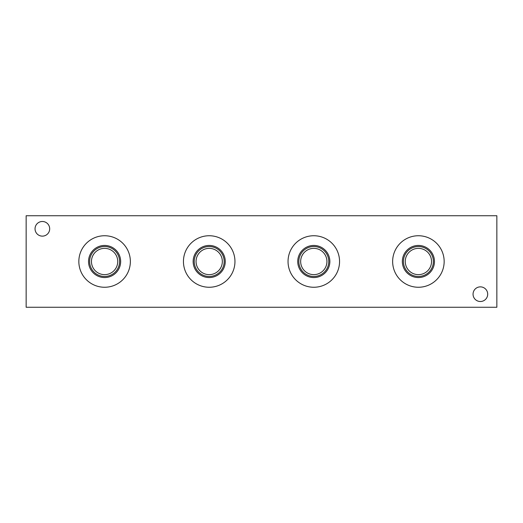 <?xml version="1.0" encoding="UTF-8"?>
<svg xmlns="http://www.w3.org/2000/svg" width="523" height="523" viewBox="0 0 523 523"><rect width="100%" height="100%" fill="white"/><g stroke="black" fill="none" stroke-linecap="round" stroke-linejoin="round"><path stroke-width="0.78" d="M487.698 294.188A7.322 7.322 0 0 0 476.715 287.846A7.322 7.322 0 0 0 476.715 300.529A7.322 7.322 0 0 0 487.698 294.188M496.85 215.738L496.85 307.263L26.15 307.263L26.15 215.738L496.85 215.738M392.642 261.5A25.758 25.758 0 0 1 431.279 239.194A25.758 25.758 0 0 1 431.279 283.806A25.758 25.758 0 0 1 392.642 261.5M288.042 261.5A25.758 25.758 0 0 1 326.679 239.194A25.758 25.758 0 0 1 326.679 283.806A25.758 25.758 0 0 1 288.042 261.5M183.442 261.5A25.758 25.758 0 0 1 222.079 239.194A25.758 25.758 0 0 1 222.079 283.806A25.758 25.758 0 0 1 183.442 261.5M78.842 261.5A25.758 25.758 0 0 1 117.479 239.194A25.758 25.758 0 0 1 117.479 283.806A25.758 25.758 0 0 1 78.842 261.5M49.685 228.813A7.322 7.322 0 0 0 38.702 222.471A7.322 7.322 0 0 0 38.702 235.154A7.322 7.322 0 0 0 49.685 228.813M88.544 261.5A16.056 16.056 0 0 1 112.628 247.595A16.056 16.056 0 0 1 112.628 275.405A16.056 16.056 0 0 1 88.544 261.5M89.636 261.5A14.964 14.964 0 0 1 112.085 248.536A14.964 14.964 0 0 1 112.085 274.464A14.964 14.964 0 0 1 89.636 261.5M91.46 261.5A13.14 13.14 0 0 1 111.17 250.125A13.14 13.14 0 0 1 111.17 272.875A13.14 13.14 0 0 1 91.46 261.5M193.144 261.5A16.056 16.056 0 0 1 217.228 247.595A16.056 16.056 0 0 1 217.228 275.405A16.056 16.056 0 0 1 193.144 261.5M194.236 261.5A14.964 14.964 0 0 1 216.685 248.536A14.964 14.964 0 0 1 216.685 274.464A14.964 14.964 0 0 1 194.236 261.5M196.06 261.5A13.14 13.14 0 0 1 215.77 250.125A13.14 13.14 0 0 1 215.77 272.875A13.14 13.14 0 0 1 196.06 261.5M297.744 261.5A16.056 16.056 0 0 1 321.828 247.595A16.056 16.056 0 0 1 321.828 275.405A16.056 16.056 0 0 1 297.744 261.5M298.836 261.5A14.964 14.964 0 0 1 321.285 248.536A14.964 14.964 0 0 1 321.285 274.464A14.964 14.964 0 0 1 298.836 261.5M300.66 261.5A13.14 13.14 0 0 1 320.37 250.125A13.14 13.14 0 0 1 320.37 272.875A13.14 13.14 0 0 1 300.66 261.5M402.344 261.5A16.056 16.056 0 0 1 426.428 247.595A16.056 16.056 0 0 1 426.428 275.405A16.056 16.056 0 0 1 402.344 261.5M403.436 261.5A14.964 14.964 0 0 1 425.885 248.536A14.964 14.964 0 0 1 425.885 274.464A14.964 14.964 0 0 1 403.436 261.5M405.26 261.5A13.14 13.14 0 0 1 424.97 250.125A13.14 13.14 0 0 1 424.97 272.875A13.14 13.14 0 0 1 405.26 261.5"/></g></svg>
